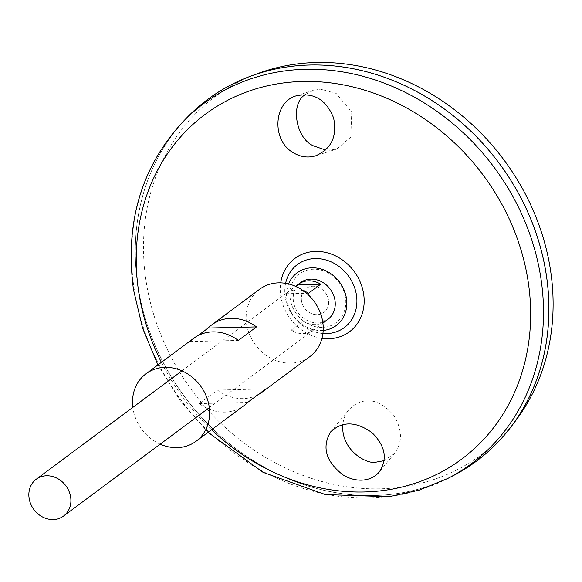 <?xml version="1.0" encoding="UTF-8"?>
<svg xmlns="http://www.w3.org/2000/svg" width="582" height="582" viewBox="0 0 582 582"><rect width="100%" height="100%" fill="white"/><g stroke="black" fill="none" stroke-linecap="round" stroke-linejoin="round"><path stroke-width="0.44" stroke-dasharray="2.91 2.18" d="M301.483 300.763A14.885 12.942 53.4 0 1 319.889 287.974A14.885 12.942 53.4 0 1 323.57 312.599A14.885 12.942 53.4 0 1 301.483 300.763A14.885 12.942 53.4 0 1 319.889 287.974A14.885 12.942 53.4 0 1 323.57 312.599A14.885 12.942 53.4 0 1 301.483 300.763M290.265 298.944A30.446 26.466 53.4 0 1 327.913 272.783A30.446 26.466 53.4 0 1 335.443 323.156A30.446 26.466 53.4 0 1 290.265 298.944M323.192 330.438A32.832 28.54 53.4 0 1 286.919 299.875A32.832 28.54 53.4 0 1 288.621 283.958M160.188 444.161A42.006 36.513 53.4 0 1 132.972 408.397A42.006 36.513 53.4 0 1 132.834 407.385M309.755 356.693A42.006 36.513 53.4 0 1 271.336 358.454A42.006 36.513 53.4 0 1 246.593 323.883A42.006 36.513 53.4 0 1 259.608 289.276M257.833 394.829A42.006 36.513 53.4 0 1 217.421 390.056L199.24 403.581A42.006 36.513 -126.6 0 0 243.858 405.712M193.711 338.302A42.006 36.513 -126.6 0 0 189.972 341.569L197.916 335.661M189.972 341.569L238.329 340.434M199.24 403.581L247.597 402.446M217.421 390.056L265.778 388.922M322.915 333.501A39.285 34.149 53.4 0 1 285.238 296.915A39.285 34.149 53.4 0 1 285.602 283.347M452.563 476.003A225.321 195.858 53.4 0 1 137.774 285.071A225.321 195.858 53.4 0 1 186.386 118.204M137.81 285.071A225.285 195.828 53.4 0 1 207.629 99.522A225.285 195.828 53.4 0 1 499.218 163.389A225.285 195.828 53.4 0 1 476.563 461.024A225.285 195.828 53.4 0 1 270.528 470.474A225.285 195.828 53.4 0 1 137.81 285.071A225.285 195.828 53.4 0 1 207.65 99.507A225.285 195.828 53.4 0 1 499.232 163.382A225.285 195.828 53.4 0 1 476.578 461.017A225.285 195.828 53.4 0 1 270.543 470.467A225.285 195.828 53.4 0 1 137.825 285.064M476.593 461.053A225.321 195.858 53.4 0 1 270.528 470.496A225.321 195.858 53.4 0 1 137.796 285.064A225.321 195.858 53.4 0 1 207.614 99.486M515.805 420.517A223.124 193.952 53.4 0 1 301.905 474.999A223.124 193.952 53.4 0 1 145.98 280.408A223.124 193.952 53.4 0 1 257.71 73.579M384.135 460.66L394.581 453.291C402.744 442.094 402.388 429.312 393.49 414.951C383.509 404.432 374.699 399.812 367.053 401.093C361.175 400.627 355.035 403.573 348.654 409.924C345.482 413.657 343.533 418.538 342.82 424.554M305.499 94.568L313.232 90.392L320.442 89.184L336.127 93.382L351.775 112.079L350.757 137.163L336.76 149.014L329.558 150.214L325.585 150.018M327.899 319.394A22.916 19.919 53.4 0 1 306.947 320.355A22.916 19.919 53.4 0 1 293.444 301.498A22.916 19.919 53.4 0 1 300.545 282.626M325.076 321.475A22.916 19.919 53.4 0 1 303.193 321.213L291.073 330.227A22.916 19.919 -126.6 0 0 313.509 330.103A22.916 19.919 -126.6 0 0 314.047 329.688L322.915 323.09M303.455 290.847A22.916 19.919 -126.6 0 0 286.155 293.328A22.916 19.919 -126.6 0 0 285.624 293.743L295.576 286.337M285.624 293.743L308.591 293.204M291.073 330.227L314.047 329.688M303.193 321.213L326.16 320.667M211.564 429.742A214.853 186.764 53.4 0 1 161.41 362.331M321.97 338.317A45.709 39.729 53.4 0 1 280.764 296.042A45.709 39.729 53.4 0 1 280.72 282.867M447.558 478.571A224.383 195.043 53.4 0 1 134.086 288.432A224.383 195.043 53.4 0 1 182.493 122.256M208.065 432.339L180.202 400.707L157.918 364.929M209.302 407.626L313.509 330.103M181.948 370.85L286.155 293.328M315.793 155.758L336.76 149.014M296.5 95.768L313.24 90.385M348.654 409.924L330.62 431.931M394.581 453.291L379.34 471.893"/><path stroke-width="0.87" d="M288.621 283.958A32.832 28.54 53.4 0 1 339.59 282.139A32.832 28.54 53.4 0 1 323.192 330.438M132.834 407.385A42.006 36.513 53.4 0 1 145.995 373.797A42.006 36.513 53.4 0 1 200.368 385.713A42.006 36.513 53.4 0 1 196.141 441.207A42.006 36.513 53.4 0 1 160.188 444.161M197.916 335.661L208.152 328.044A42.006 36.513 53.4 0 1 211.892 324.778L259.608 289.276A42.006 36.513 53.4 0 1 313.982 301.192A42.006 36.513 53.4 0 1 309.755 356.693L262.038 392.188A42.006 36.513 53.4 0 1 257.833 394.829M196.141 441.207L243.858 405.712A42.006 36.513 -126.6 0 0 247.597 402.446L265.778 388.922A42.006 36.513 53.4 0 1 262.038 392.188M211.892 324.778A42.006 36.513 53.4 0 1 256.509 326.909L238.329 340.434A42.006 36.513 -126.6 0 0 193.711 338.302L145.995 373.797M208.152 328.044L256.509 326.909M342.9 474.803C325.782 461.41 321.686 447.122 330.62 431.931C342.158 421.019 355.951 421.259 372.007 432.652C385.32 445.797 387.765 458.878 379.34 471.893C374.903 477.131 368.923 479.881 361.393 480.165C355.027 480.266 348.865 478.477 342.9 474.803M293.175 152.637C300.465 157.067 308.002 158.108 315.793 155.758C331.42 148.905 337.349 136.297 333.588 117.928C326.24 99.668 313.873 92.283 296.5 95.768C273.46 101.719 271.292 140.327 293.175 152.637M285.602 283.347A39.285 34.149 53.4 0 1 325.258 259.768A39.285 34.149 53.4 0 1 356.897 302.298A39.285 34.149 53.4 0 1 322.915 333.501M447.558 478.571A224.383 195.043 53.4 0 0 494.045 167.238A224.383 195.043 53.4 0 0 182.493 122.256L186.386 118.204A225.321 195.858 53.4 0 1 499.24 163.375A225.321 195.858 53.4 0 1 452.563 476.003L447.558 478.571L419.105 490.139L388.74 496.73L325.243 494.54L263.093 472.351L208.065 432.339M207.614 99.486A225.321 195.858 53.4 0 1 250.624 76.198A225.321 195.858 53.4 0 1 499.254 163.36A225.321 195.858 53.4 0 1 511.258 426.555A225.321 195.858 53.4 0 1 476.593 461.053M250.624 76.198L257.71 73.579A223.124 193.952 53.4 0 1 503.925 159.89A223.124 193.952 53.4 0 1 515.805 420.517L511.258 426.555M342.82 424.554C340.71 450.242 367.191 464.829 376.176 462.123L384.135 460.66M325.585 150.018L313.836 145.995C295.86 139.025 289.763 103.109 305.499 94.568M29.1 498.148A22.916 19.919 53.4 0 1 36.2 479.277A22.916 19.919 53.4 0 1 65.861 485.774A22.916 19.919 53.4 0 1 63.554 516.045A22.916 19.919 53.4 0 1 42.602 517.005A22.916 19.919 53.4 0 1 29.1 498.148M295.576 286.337L297.737 284.729A22.916 19.919 53.4 0 1 298.275 284.314L300.545 282.626A22.916 19.919 53.4 0 1 330.205 289.123A22.916 19.919 53.4 0 1 327.899 319.394L325.629 321.082A22.916 19.919 53.4 0 1 325.076 321.475M322.915 323.09L326.16 320.667A22.916 19.919 53.4 0 1 325.629 321.082M298.275 284.314A22.916 19.919 53.4 0 1 320.711 284.191L308.591 293.204A22.916 19.919 -126.6 0 0 303.455 290.847M297.737 284.729L320.711 284.191M161.41 362.331A214.853 186.764 53.4 0 1 138.611 291.291A214.853 186.764 53.4 0 1 356.65 87.897A214.853 186.764 53.4 0 1 515.703 389.765A214.853 186.764 53.4 0 1 211.564 429.742M280.72 282.867A45.709 39.729 53.4 0 1 326.466 252.595A45.709 39.729 53.4 0 1 364.114 303.207A45.709 39.729 53.4 0 1 321.97 338.317M182.493 122.256C141.091 167.492 124.752 223.277 133.474 289.61L142.539 328.001L157.918 364.929M63.554 516.045L209.302 407.626M36.2 479.277L181.948 370.85"/></g></svg>
